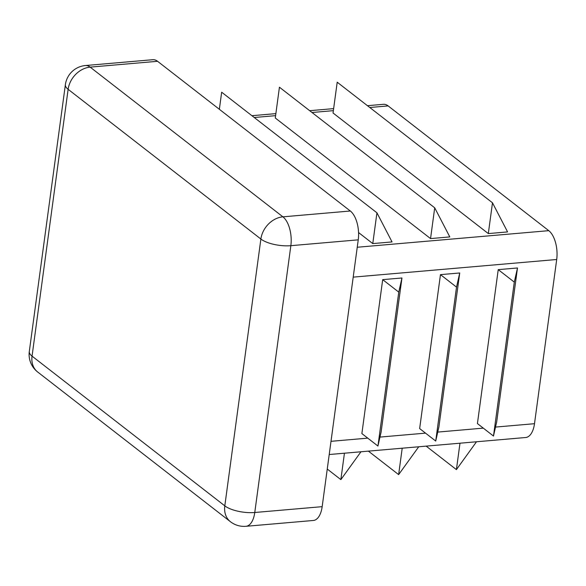 <?xml version="1.0" encoding="UTF-8"?>
<svg xmlns="http://www.w3.org/2000/svg" width="586" height="586" viewBox="0 0 586 586"><rect width="100%" height="100%" fill="white"/><g stroke="black" fill="none" stroke-linecap="round" stroke-linejoin="round"><path stroke-width="0.88" d="M517.489 267.97L498.232 269.641L514.296 282.115L517.489 267.97L496.679 421.905L493.485 436.05L477.422 423.568L498.232 269.641M514.296 282.115L493.485 436.05M329.222 454.524L525.708 437.508A22.209 10.936 -94.9 0 0 534.498 423.7L556.7 259.503A22.209 10.936 -94.9 0 0 548.767 230.664L388.137 105.912A22.209 10.936 -94.9 0 0 383.449 104.308L367.451 105.692M430.549 238.59L449.806 236.92L434.709 207.803L430.549 238.59L275.274 117.991L279.434 87.204L434.709 207.803M372.777 243.593L392.034 241.923L376.937 212.806L372.777 243.593L358.559 232.547M488.321 233.587L507.579 231.917L492.482 202.8L488.321 233.587L333.046 112.988L337.206 82.201L492.482 202.8M440.467 274.636L419.649 428.571L435.713 441.046L438.907 426.908L459.724 272.973L440.467 274.636L456.523 287.118L435.713 441.046M382.695 279.639L361.877 433.574L377.941 446.049L381.134 431.911L401.952 277.976L382.695 279.639L398.758 292.114L377.941 446.049M245.974 526.301L313.378 520.471A22.209 10.936 -94.9 0 0 322.168 506.663L358.244 239.842A22.209 10.936 -94.9 0 0 350.311 211.004L157.561 61.296A22.209 10.936 -94.9 0 0 152.865 59.699L85.468 65.529A22.209 22.209 0 0 0 65.376 84.677A22.209 8.014 7.7 0 0 68.13 89.321L32.054 356.142A22.209 8.014 -172.3 0 1 29.3 351.497A22.209 22.209 0 0 0 37.687 372.015A22.209 17.587 -52.2 0 1 32.054 356.142L224.804 505.85A22.209 17.587 127.8 0 0 230.437 521.716A22.209 22.209 0 0 0 245.974 526.301A22.209 10.936 -94.9 0 0 254.771 512.494A22.209 8.014 -172.3 0 1 224.804 505.85L260.88 239.029A22.209 8.014 7.7 0 0 290.846 245.68A22.209 10.936 -94.9 0 0 282.913 216.835A22.209 17.587 127.8 0 0 260.88 239.029L68.13 89.321A22.209 17.587 -52.2 0 1 90.156 67.134A22.209 10.936 -94.9 0 0 85.468 65.529M368.389 451.132L398.634 474.616L402.208 448.202M418.734 446.774L398.634 474.616M426.161 446.129L456.406 469.62L459.981 443.199M476.499 441.771L456.406 469.62M219.354 109.289L221.662 92.207L376.937 212.806M327.252 469.049L340.862 479.619L344.436 453.205M360.961 451.777L340.862 479.619M398.758 292.114L401.952 277.976M456.523 287.118L459.724 272.973M331.002 441.317L367.752 438.138M379.97 437.083L425.524 433.135M437.742 432.08L483.296 428.132M495.514 427.077L534.498 423.7M254.236 117.5L275.588 115.654M312.008 112.505L333.361 110.651M369.773 107.502L388.137 105.912M357.24 247.248L548.767 230.664M353.204 277.127L556.7 259.503M358.244 239.842L290.846 245.68L254.771 512.494L322.168 506.663M350.311 211.004L282.913 216.835L90.156 67.134L157.561 61.296M333.639 108.622L309.679 110.695M275.867 113.625L251.907 115.698M37.687 372.015L230.437 521.716M65.376 84.677L29.3 351.497"/></g></svg>
